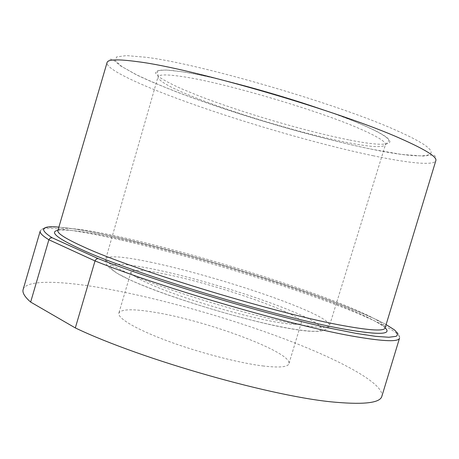 <?xml version="1.0" encoding="UTF-8"?>
<svg xmlns="http://www.w3.org/2000/svg" width="459" height="459" viewBox="0 0 459 459"><rect width="100%" height="100%" fill="white"/><g stroke="black" fill="none" stroke-linecap="round" stroke-linejoin="round"><path stroke-width="0.34" stroke-dasharray="2.29 1.72" d="M262.755 365.932C279.055 367.86 287.782 367.137 288.923 363.752C292.836 352.397 205.603 320.193 153.616 312.131C132.817 308.735 121.233 309.039 118.864 313.055C117.143 317.949 135.474 329.028 166.887 340.727C198.231 352.414 238.296 362.88 262.755 365.932M164.901 274.063C216.332 284.184 304.168 314.713 301.293 322.643C300.45 325.006 291.993 324.817 275.911 322.08C251.767 317.858 211.777 306.973 180.198 295.917C148.55 284.844 129.736 275.297 131.022 271.883C133.012 269.163 144.304 269.892 164.901 274.063M23.162 289.388C26.496 279.376 61.936 280.747 106.127 288.722C160.839 298.677 228.014 317.703 284.224 338.84C339.775 359.833 384.533 383.621 381.854 396.318M129.57 279.686L117.493 273.466C112.203 270.007 109.856 267.402 110.447 265.652C112.616 264.407 117.2 264 124.2 264.436C132.353 265.313 142.124 266.886 153.513 269.14C194.88 277.724 253.322 295.389 290.231 310.519C327.709 325.655 335.672 336.481 291.597 328.868C249.398 322.063 163.364 295.894 129.57 279.686M151.883 262.456C124.005 256.541 108.651 255.29 105.822 258.704C105.042 261.171 111.818 265.715 126.156 272.33C161.78 289.113 253.678 317.031 298.126 324.479C318.144 327.915 328.627 328.225 329.568 325.402C329.499 321.524 318.179 315.029 295.607 305.918C256.971 290.295 195.064 271.602 151.883 262.456M199.418 99.242C241.227 115.433 304.099 133.942 345.633 142.215C369.897 147.069 383.167 147.896 385.457 144.705C386.277 141.837 377.223 136.306 358.284 128.113C316.337 109.758 222.299 82.253 182.728 76.659C166.881 74.295 158.63 74.375 157.988 76.894C158.596 81.346 172.406 88.794 199.418 99.242M348.731 139.857C305.459 131.28 241.767 112.541 198.317 95.673L181.431 88.725C171.723 84.341 164.311 80.451 159.187 77.06L155.463 72.998L157.609 70.548L166.049 70.009L180.823 71.575C221.628 77.037 319.303 105.581 362.472 124.768C407.862 144.338 392.439 148.745 348.731 139.857M145.572 57.237L126.558 55.596L116.632 56.893L115.375 60.72L121.882 66.601L134.986 74.031C146.519 79.585 160.243 85.489 176.153 91.743C233.809 113.832 314.065 137.459 371.813 149.244C429.584 161.304 457.663 157.701 397.597 130.993C340.503 104.715 198.77 63.359 145.572 57.237M373.574 155.831C314.231 143.432 230.814 118.841 171.425 96.367C133.426 82 105.65 68.425 107.045 62.619C106.35 62.963 109.821 58.677 111.147 59.222L113.493 60.083L120.528 65.884L137.729 75.448C190.026 100.418 298.993 134.412 371.916 149.284L401.705 154.436L422.854 156.043L429.09 155.486C432.017 154.878 433.68 154.861 434.088 155.423C435.608 155.24 436.475 161.27 435.838 160.639C434.22 165.86 408.355 163.1 373.574 155.831M57.914 230.401C59.659 225.484 89.975 229.89 129.358 238.973C190.921 253.15 273.897 278.131 330.245 299.561C363.281 312.12 386.449 323.36 385.095 327.933C385.583 326.142 363.253 313.836 330.692 301.793C277.156 281.424 201.243 258.262 140.311 243.528C123.264 239.518 107.779 236.196 93.854 233.579C81.077 231.439 71.076 230.206 63.864 229.879C57.685 230.057 58.316 230.2 57.914 230.401M385.13 327.818C377.723 321.495 359.684 312.866 331.014 301.93C244.601 268.567 88.191 226.029 57.932 230.338M120.499 239.954C76.831 230.005 42.348 225.151 40.226 231.02C45.975 220.825 97.119 232.059 157.139 246.908C217.583 262.514 286.479 283.949 337.549 303.37C374.257 317.806 401.264 329.413 399.537 338.134C401.114 332.643 374.722 319.676 337.985 305.579C276.398 281.969 187.674 255.25 120.499 239.954M58.878 227.113C111.962 231.525 252.949 270.982 337.233 303.238C358.479 311.334 374.768 318.454 386.105 324.605M301.293 322.643L288.923 363.752M127.631 278.762C113.62 272.514 106.345 265.411 106.672 264.413C105.518 261.98 105.237 260.075 105.822 258.704L157.988 76.894C158.263 76.142 158.171 74.983 157.701 73.423L157.202 71.65L160.535 70.25C164.626 69.779 171.436 70.244 180.966 71.638C209.683 75.81 264.229 89.889 310.697 105.444C356.964 120.987 388.417 135.239 388.945 140.735L385.457 144.705L329.568 325.402C329.12 327.646 326.573 329.487 321.931 330.928C312.017 332.442 293.215 329.677 267.081 323.865C220.337 313.239 157.248 292.865 127.631 278.762M131.022 271.883L118.864 313.055"/><path stroke-width="0.69" d="M386.105 324.605L394.229 329.746C397.563 332.672 398.211 334.858 396.169 336.321L388.888 337.256L375.611 336.338L356.299 333.412L331.243 328.437C265.939 314.524 157.959 282.147 98.06 258.555L96.252 259.083L95.019 260.942L75.316 327.927L30.65 302.068C24.608 296.772 22.112 292.549 23.162 289.388L40.226 231.02C39.554 232.874 42.44 235.788 48.878 239.77L50.134 238.101L52.091 237.733C38.82 229.219 41.08 225.673 58.878 227.113M30.65 302.068L48.878 239.77L95.019 260.942C163.255 288.39 297.093 327.072 356.402 336.797C384.286 341.502 398.664 341.944 399.537 338.134L381.854 396.318C380.201 402.715 365.106 404.718 336.573 402.325C275.848 397.683 142.078 359.862 75.316 327.927M107.045 62.619C107.716 59.303 118.078 59.016 138.125 61.758C192.883 68.506 341.737 111.99 401.011 138.779C425.556 149.663 437.163 156.949 435.838 160.639L385.095 327.933C384.286 331.266 370.752 330.572 344.497 325.85C280.828 314.822 133.374 270.093 83.733 246.936C65.425 238.657 56.818 233.143 57.914 230.401L107.045 62.619M57.932 230.338C49.32 231.841 56.887 238.101 80.641 249.117C130.798 272.853 281.109 318.483 345.742 329.384C379.209 335.104 392.342 334.588 385.13 327.818M98.06 258.555L52.091 237.733"/></g></svg>
